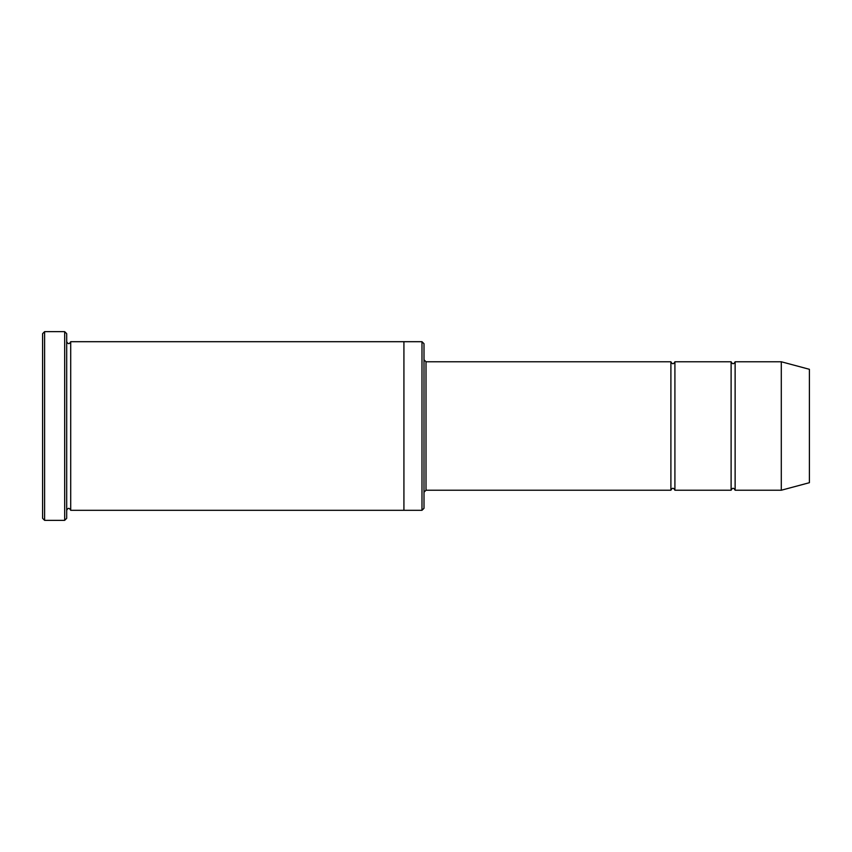 <?xml version="1.0" encoding="UTF-8"?>
<svg xmlns="http://www.w3.org/2000/svg" width="852" height="852" viewBox="0 0 852 852"><rect width="100%" height="100%" fill="white"/><g stroke="black" fill="none" stroke-linecap="round" stroke-linejoin="round"><path stroke-width="1.28" d="M423.998 359.757L426 361.77L670.897 361.77L670.897 490.23C672.228 487.642 673.57 487.642 674.912 490.23L731.112 490.23C732.454 487.642 733.796 487.642 735.127 490.23L735.127 361.77L781.295 361.77L781.295 490.23L735.127 490.23M674.912 490.23L674.912 361.77L731.112 361.77L731.112 490.23M421.985 341.695L423.998 343.697L423.998 508.303L421.985 510.305L403.923 510.305L403.923 341.695L421.985 341.695L421.985 510.305M66.69 510.305C68.022 507.717 69.363 507.717 70.705 510.305L70.705 341.695C69.363 344.283 68.022 344.283 66.69 341.695M44.602 520.348L42.6 518.335L42.6 333.664L44.602 331.652L64.677 331.652L64.677 520.348L44.602 520.348L44.602 331.652M70.705 510.305L403.923 510.305M781.295 490.23L809.4 482.701L809.4 369.299L781.295 361.77M64.677 331.652L66.69 333.664L66.69 518.335L64.677 520.348M426 361.77L426 490.23L670.897 490.23M70.705 341.695L403.923 341.695M735.127 361.77C733.796 364.358 732.454 364.358 731.112 361.77M674.912 361.77C673.57 364.358 672.228 364.358 670.897 361.77M426 490.23L423.998 492.243"/></g></svg>

